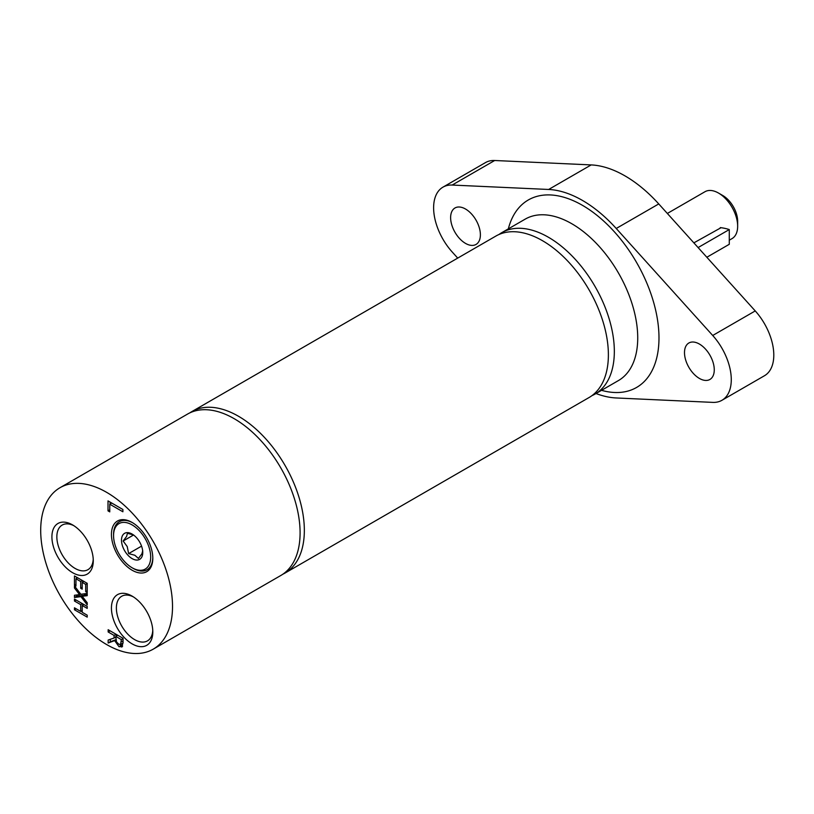 <?xml version="1.0" encoding="UTF-8"?>
<svg xmlns="http://www.w3.org/2000/svg" width="814" height="814" viewBox="0 0 814 814"><rect width="100%" height="100%" fill="white"/><g stroke="black" fill="none" stroke-linecap="round" stroke-linejoin="round"><path stroke-width="1.22" d="M113.563 535.632A26.241 15.151 60 0 1 115.435 527.33A26.241 15.151 60 0 1 137.647 529.069A26.241 15.151 60 0 1 150.468 560.154A26.241 15.151 60 0 1 132.122 567.775A26.241 15.151 60 0 1 113.563 535.632L113.563 534.401A27.747 16.015 60 0 1 115.547 525.63A27.747 16.015 60 0 1 132.662 522.781M152.798 557.661A27.747 16.015 60 0 1 133.191 568.386L132.122 567.775M133.649 534.971L127.442 533.302L126.608 536.406L123.138 541.015L127.208 546.54L128.632 553.591L134.849 555.26L138.431 558.445L141.901 553.825L142.735 550.732M141.687 557.234A15.039 8.679 60 0 1 127.472 554.69A15.039 8.679 60 0 1 122.568 535.449A15.039 8.679 60 0 1 132.122 534.065A15.039 8.679 60 0 1 142.755 552.482A15.039 8.679 60 0 1 141.687 557.234M123.138 541.015L133.557 535.001M128.632 553.591L141.555 546.133M93.234 559.249A25.753 14.866 60 0 1 87.943 569.678A25.753 14.866 60 0 1 75.061 568.406A25.753 14.866 60 0 1 58.232 545.706A25.753 14.866 60 0 1 62.19 525.071A25.753 14.866 60 0 1 73.87 525.691M72.588 572.68A29.253 16.891 -120 0 0 93.274 560.744A29.253 16.891 -120 0 0 72.588 524.918A29.253 16.891 -120 0 0 51.913 536.853A29.253 16.891 -120 0 0 72.588 572.68M172.517 606.491A93.213 53.816 -120 0 0 131.837 512.688A93.213 53.816 -120 0 0 60.002 487.718A93.213 53.816 -120 0 0 40.7 530.382A93.213 53.816 -120 0 0 81.39 624.185A93.213 53.816 -120 0 0 153.215 649.165A93.213 53.816 -120 0 0 172.517 606.491M132.122 570.227A29.253 16.891 -120 0 0 152.808 558.282A29.253 16.891 -120 0 0 132.122 522.456A29.253 16.891 -120 0 0 111.437 534.401A29.253 16.891 -120 0 0 132.122 570.227M87.21 606.44L87.21 608.394L82.214 605.514L82.214 612.291L87.21 615.181L87.21 617.134L74.461 609.767L74.461 607.814L80.698 611.416L80.698 604.639L74.461 601.037L74.461 599.073L87.21 606.44M122.263 646.652L119.007 646.723L114.642 640.628L108.16 643.009L108.16 640.038L114.082 638.023L114.082 635.408L108.16 631.99L108.16 629.71L123.046 638.298L123.046 642.724L121.744 647.089M108.008 510.856L108.008 500.895L122.894 509.493L122.894 511.772L109.768 504.202L109.768 511.874L108.008 510.856L109.768 509.839M82.214 589.153L80.698 588.288L80.698 581.511L75.967 578.785L75.967 586.039L74.461 585.164L74.461 575.956L87.21 583.323L87.21 592.531L85.704 591.666L85.704 584.401L82.214 582.386L82.214 589.153M74.461 597.496L74.461 595.258L79.548 594.607L74.461 588.023L74.461 585.907L80.851 594.291L87.21 593.416L87.21 595.665L82.224 596.286L87.21 602.757L87.21 604.863L80.932 596.631L74.461 597.496L76.587 596.275L76.587 594.983M132.122 643.874A29.253 16.891 -120 0 0 152.808 631.939A29.253 16.891 -120 0 0 132.122 596.113A29.253 16.891 -120 0 0 111.437 608.058A29.253 16.891 -120 0 0 132.122 643.874M152.767 630.443A25.753 14.866 60 0 1 147.476 640.872A25.753 14.866 60 0 1 134.595 639.601A25.753 14.866 60 0 1 117.765 616.9A25.753 14.866 60 0 1 121.713 596.265A25.753 14.866 60 0 1 133.404 596.896M82.214 611.792L81.135 611.172M82.825 605.158L82.825 603.907M82.214 605.514L83.903 604.527M74.461 609.767L76.15 608.791M74.461 601.037L76.15 600.05M80.698 604.639L82.397 603.662M80.698 611.416L82.214 610.551M115.812 639.753L110.287 641.778L110.287 639.316M122.619 646.082L119.923 644.637M116.209 636.09L116.209 634.35M122.385 643.406L123.046 642.948M122.69 643.294L120.564 644.515L121.327 639.59L115.73 636.365L116.504 641.92L118.844 644.25L120.828 644.301L122.955 643.07M114.642 640.628L115.842 639.936M108.16 643.009L110.287 641.778M121.327 639.59L123.046 638.603M115.73 636.365L117.715 635.225M108.16 631.99L110.134 630.85M114.082 635.408L116.056 634.269M114.082 638.023L115.73 637.077M110.134 503.988L110.134 502.126M109.768 504.202L111.742 503.052M76.587 578.428L76.587 577.177M82.825 582.03L82.825 580.789M80.698 588.288L82.214 587.413M80.698 581.511L82.397 580.535M75.967 578.785L77.666 577.808M74.461 585.164L75.967 584.299M82.214 582.386L83.903 581.41M85.704 584.401L87.21 583.536M85.704 591.666L87.21 590.791M79.548 594.607L80.617 593.986M74.461 588.023L75.58 587.372M80.932 596.631L83.059 595.4L76.587 596.275M82.224 596.286L84.351 595.065L87.21 594.698M153.215 649.165L280.789 575.508A93.213 53.816 -120 0 0 300.091 532.844A93.213 53.816 -120 0 0 259.401 439.031A93.213 53.816 -120 0 0 187.576 414.061L60.002 487.718M282.865 574.196A93.213 53.816 -120 0 0 285.042 573.056L589.082 397.517A93.213 53.816 -120 0 0 598.595 309.289A93.213 53.816 -120 0 0 521.835 232.601A93.213 53.816 -120 0 0 495.868 236.07L191.829 411.609A93.213 53.816 -120 0 0 189.754 412.922M285.042 573.056A93.213 53.816 -120 0 0 294.556 484.829A93.213 53.816 -120 0 0 217.796 408.14A93.213 53.816 -120 0 0 191.829 411.609M693.864 242.857L721.041 227.696M667.348 213.451L704.985 191.717A27.066 15.629 60 0 1 718.518 193.06A27.066 15.629 60 0 1 737.657 226.2A27.066 15.629 60 0 1 732.051 238.594L729.273 240.191M737.657 226.2L737.657 221.296A21.052 12.149 -120 0 0 722.771 195.513L718.518 193.06M720.288 227.605A30.067 17.359 180 0 1 729.273 229.568L698.107 247.568M706.837 257.255L729.273 244.302L729.273 229.568M465.506 243.386A21.052 12.149 60 0 1 451.76 224.847A21.052 12.149 60 0 1 454.985 207.977A21.052 12.149 60 0 1 476.027 220.126A21.052 12.149 60 0 1 476.027 244.434A21.052 12.149 60 0 1 465.506 243.386M699.379 378.418A21.052 12.149 60 0 1 685.632 359.869A21.052 12.149 60 0 1 688.858 342.999A21.052 12.149 60 0 1 709.91 355.158A21.052 12.149 60 0 1 709.91 379.456A21.052 12.149 60 0 1 699.379 378.418M596.011 393.518A114.255 65.965 -120 0 0 616.229 397.965L712.718 402.381A45.106 26.038 -120 0 0 721.937 400.295A45.106 26.038 -120 0 0 712.718 335.48L616.229 228.48A114.255 65.965 -120 0 0 548.656 189.469L452.167 185.053A45.106 26.038 -120 0 0 442.958 187.149A45.106 26.038 -120 0 0 452.167 251.953L457.712 258.099M442.958 187.149L485.48 162.597A45.106 26.038 60 0 1 494.688 160.5L591.178 164.916A114.255 65.965 60 0 1 658.75 203.927L755.239 310.928A45.106 26.038 60 0 1 764.458 375.742L721.937 400.295M591.961 395.635A93.213 53.816 -120 0 0 595.034 394.088A93.213 53.816 -120 0 0 614.336 351.414A93.213 53.816 -120 0 0 573.646 257.611A93.213 53.816 -120 0 0 501.821 232.631A93.213 53.816 -120 0 0 498.941 234.513M121.327 641.87L123.046 640.872M119.007 646.723L121.133 645.492M452.167 185.053L494.688 160.5M712.718 335.48L755.239 310.928M616.229 228.48L658.75 203.927M548.656 189.469L591.178 164.916M601.536 390.333A108.242 62.495 -120 0 0 658.984 337.912A108.242 62.495 -120 0 0 582.448 205.332A108.242 62.495 -120 0 0 508.323 228.876M595.034 394.088L618.416 380.576A93.213 53.816 -120 0 0 637.728 337.912A93.213 53.816 -120 0 0 571.815 223.748A93.213 53.816 -120 0 0 525.203 219.129L501.821 232.631"/></g></svg>
